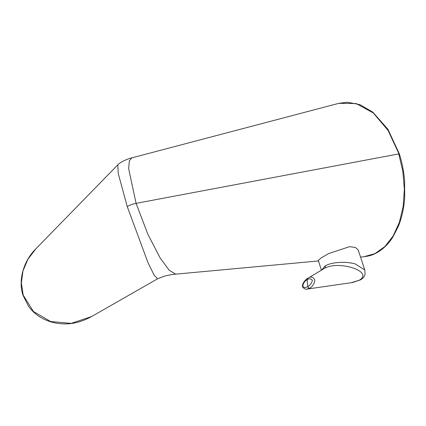 <?xml version="1.0" encoding="UTF-8"?>
<svg xmlns="http://www.w3.org/2000/svg" width="426" height="426" viewBox="0 0 426 426"><rect width="100%" height="100%" fill="white"/><g stroke="black" fill="none" stroke-linecap="round" stroke-linejoin="round"><path stroke-width="0.64" d="M350.912 282.784L360.369 279.903L352.408 282.544L307.141 289.068C306.416 289.589 305.037 289.11 303.003 287.619C300.468 283.998 307.636 277.757 307.844 278.3L307.093 279.77C309.164 278.316 310.927 278.54 312.386 280.452C311.443 283.594 309.904 285.633 307.774 286.565C308.184 287.667 308.834 288.189 309.729 288.13L306.954 289.094M321.619 270.063L325.187 265.861C325.528 267.129 325.214 268.007 324.239 268.497L307.849 278.3M325.187 265.861C328.632 263.96 333.318 262.815 339.25 262.432C344.549 262.07 349.847 262.549 355.146 263.864L364.757 269.94L358.229 249.971L355.449 247.485L349.576 246.659L328.728 253.529L321.012 258.012L318.355 260.382L321.374 270.206M399.114 154.164L388.065 130.409L373.282 112.959L356.168 103.555L338.782 103.342L131.874 157.849L129.35 160.81L128.652 168.637L136.08 203.356L147.865 234.263L160.187 258.06L169.298 270.377L175.762 274.152L318.531 260.946M175.762 274.152C173.148 274.291 169.351 274.967 164.377 276.176L157.593 278.801L154.207 275.233L148.04 262.794L127.283 206.669C129.131 205.284 132.06 204.176 136.08 203.356L398.747 153.908L402.868 171.412L404.354 189.203L403.156 206.551L399.338 222.441L393.129 236.015L384.811 246.627L374.848 253.672L363.815 256.761L360.545 257.064M307.093 279.77C304.744 281.032 303.312 283.093 302.795 285.942C303.786 287.806 305.442 288.013 307.774 286.565L307.093 279.77M308.035 278.194C310.698 276.277 312.913 276.809 314.692 279.797C315.16 282.944 311.97 287.23 309.729 288.13M324.239 268.497C338.83 259.801 374.523 271.793 359.161 280.255M157.599 278.801L91.547 316.577L71.169 323.377L50.566 321.502L33.446 311.502L23.201 295.149A2.599 0.479 162.4 0 0 23.052 295.394A2.599 0.479 162.4 0 0 23.052 295.399C17.892 280.393 23.616 260.771 35.816 248.875L27.94 259.189L22.993 270.84L21.343 282.896L23.201 295.149M127.283 206.669L118.284 173.696L117.794 164.862L35.811 248.885M360.369 279.903L360.369 279.903C362.851 278.599 364.443 276.66 365.135 274.094L364.762 269.94M338.782 103.342L347.414 102.24L359.869 104.631L372.761 112.102L387.953 129.312L399.364 153.924C402.144 162.721 403.891 171.785 404.604 181.103L404.7 197.35C403.997 207.899 401.904 217.505 398.422 226.174L392.905 237.005C389.742 241.963 386.116 246.058 382.015 249.285C373.74 255.302 370.221 255.738 363.815 256.761L363.815 256.761M91.547 316.577C81.265 322.157 71.318 324.553 61.711 323.76C54.629 323.339 47.984 321.428 41.775 318.03C36.492 315.096 32.062 311.156 28.473 306.198L23.052 295.399M117.805 164.857C119.887 162.476 126.937 158.903 131.874 157.849"/></g></svg>
